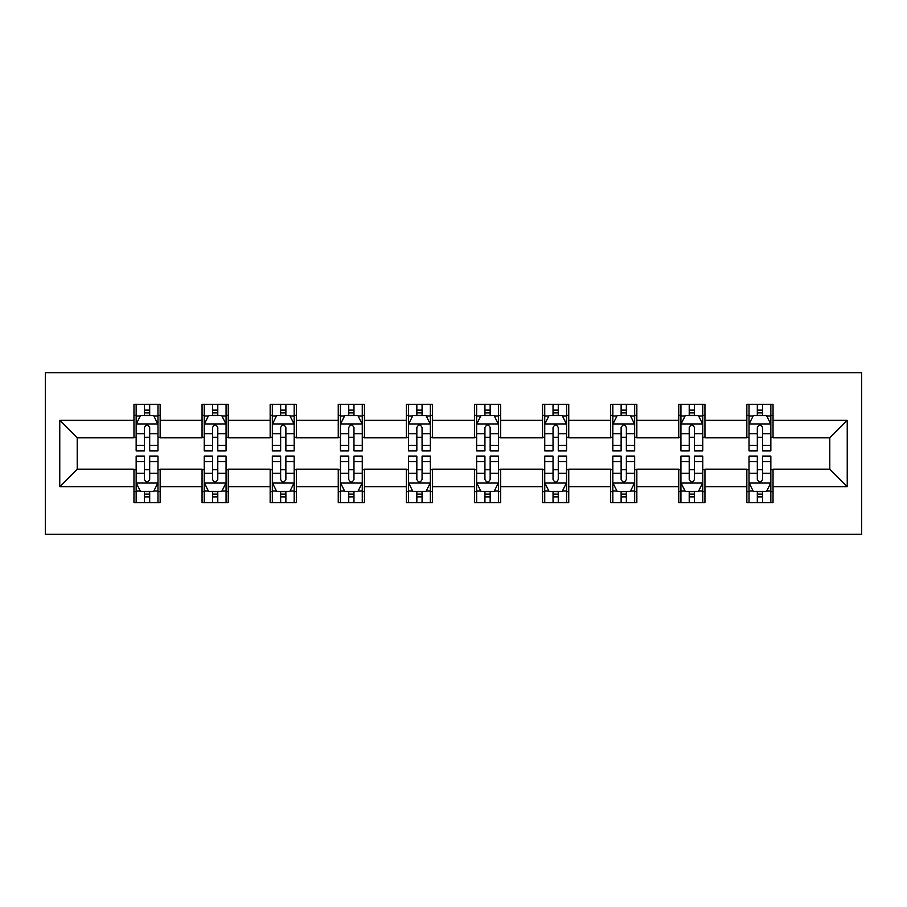 <?xml version="1.0" encoding="UTF-8"?>
<svg xmlns="http://www.w3.org/2000/svg" width="907" height="907" viewBox="0 0 907 907"><rect width="100%" height="100%" fill="white"/><g stroke="black" fill="none" stroke-linecap="round" stroke-linejoin="round"><path stroke-width="1.36" d="M45.35 534.257L861.65 534.257L861.65 372.743L45.35 372.743L45.35 534.257M773.036 420.326L773.036 404.386L746.846 404.386L746.846 420.326L704.943 420.326L704.943 404.386L678.742 404.386L678.742 420.326L636.839 420.326L636.839 404.386L610.649 404.386L610.649 420.326L568.746 420.326L568.746 404.386L542.556 404.386L542.556 420.326L500.641 420.326L500.641 404.386L474.452 404.386L474.452 420.326L432.548 420.326L432.548 404.386L406.359 404.386L406.359 420.326L364.444 420.326L364.444 404.386L338.254 404.386L338.254 420.326L296.351 420.326L296.351 404.386L270.161 404.386L270.161 420.326L228.258 420.326L228.258 404.386L202.057 404.386L202.057 420.326L160.154 420.326L160.154 404.386L133.964 404.386L133.964 420.326L59.76 420.326L59.76 486.674L77.22 469.214L133.964 469.214L133.964 502.614L160.154 502.614L160.154 469.214L202.057 469.214L202.057 502.614L228.258 502.614L228.258 469.214L270.161 469.214L270.161 502.614L296.351 502.614L296.351 469.214L338.254 469.214L338.254 502.614L364.444 502.614L364.444 469.214L406.359 469.214L406.359 502.614L432.548 502.614L432.548 469.214L474.452 469.214L474.452 502.614L500.641 502.614L500.641 469.214L542.556 469.214L542.556 502.614L568.746 502.614L568.746 469.214L610.649 469.214L610.649 502.614L636.839 502.614L636.839 469.214L678.742 469.214L678.742 502.614L704.943 502.614L704.943 469.214L746.846 469.214L746.846 502.614L773.036 502.614L773.036 469.214L829.78 469.214L829.78 437.786L773.036 437.786L773.036 420.326L847.24 420.326L847.24 486.674L773.036 486.674M746.846 486.674L704.943 486.674M678.742 486.674L636.839 486.674M610.649 486.674L568.746 486.674M542.556 486.674L500.641 486.674M474.452 486.674L432.548 486.674M406.359 486.674L364.444 486.674M338.254 486.674L296.351 486.674M270.161 486.674L228.258 486.674M202.057 486.674L160.154 486.674M133.964 486.674L59.76 486.674M746.846 420.326L746.846 437.786L704.943 437.786L704.943 420.326M678.742 420.326L678.742 437.786L636.839 437.786L636.839 420.326M610.649 420.326L610.649 437.786L568.746 437.786L568.746 420.326M542.556 420.326L542.556 437.786L500.641 437.786L500.641 420.326M474.452 420.326L474.452 437.786L432.548 437.786L432.548 420.326M406.359 420.326L406.359 437.786L364.444 437.786L364.444 420.326M338.254 420.326L338.254 437.786L296.351 437.786L296.351 420.326M270.161 420.326L270.161 437.786L228.258 437.786L228.258 420.326M202.057 420.326L202.057 437.786L160.154 437.786L160.154 420.326M133.964 420.326L133.964 437.786L77.22 437.786L59.76 420.326M77.22 437.786L77.22 469.214M847.24 486.674L829.78 469.214M829.78 437.786L847.24 420.326M133.964 415.304L136.152 415.304M144.44 415.304L149.678 415.304M157.977 415.304L160.154 415.304M133.964 437.344L136.152 437.344M144.44 437.344L149.678 437.344M157.977 437.344L160.154 437.344M133.964 469.656L136.152 469.656M144.44 469.656L149.678 469.656M157.977 469.656L160.154 469.656M133.964 491.696L136.152 491.696M144.44 491.696L149.678 491.696M157.977 491.696L160.154 491.696M202.057 469.656L204.245 469.656M212.544 469.656L217.782 469.656M226.07 469.656L228.258 469.656M202.057 491.696L204.245 491.696M212.544 491.696L217.782 491.696M226.07 491.696L228.258 491.696M202.057 415.304L204.245 415.304M212.544 415.304L217.782 415.304M226.07 415.304L228.258 415.304M202.057 437.344L204.245 437.344M212.544 437.344L217.782 437.344M226.07 437.344L228.258 437.344M270.161 469.656L272.338 469.656M280.637 469.656L285.875 469.656M294.174 469.656L296.351 469.656M270.161 491.696L272.338 491.696M280.637 491.696L285.875 491.696M294.174 491.696L296.351 491.696M270.161 415.304L272.338 415.304M280.637 415.304L285.875 415.304M294.174 415.304L296.351 415.304M270.161 437.344L272.338 437.344M280.637 437.344L285.875 437.344M294.174 437.344L296.351 437.344M338.254 469.656L340.442 469.656M348.73 469.656L353.968 469.656M362.267 469.656L364.444 469.656M338.254 491.696L340.442 491.696M348.73 491.696L353.968 491.696M362.267 491.696L364.444 491.696M338.254 415.304L340.442 415.304M348.73 415.304L353.968 415.304M362.267 415.304L364.444 415.304M338.254 437.344L340.442 437.344M348.73 437.344L353.968 437.344M362.267 437.344L364.444 437.344M406.359 469.656L408.535 469.656M416.835 469.656L422.072 469.656M430.36 469.656L432.548 469.656M406.359 491.696L408.535 491.696M416.835 491.696L422.072 491.696M430.36 491.696L432.548 491.696M406.359 415.304L408.535 415.304M416.835 415.304L422.072 415.304M430.36 415.304L432.548 415.304M406.359 437.344L408.535 437.344M416.835 437.344L422.072 437.344M430.36 437.344L432.548 437.344M474.452 469.656L476.64 469.656M484.928 469.656L490.165 469.656M498.465 469.656L500.641 469.656M474.452 491.696L476.64 491.696M484.928 491.696L490.165 491.696M498.465 491.696L500.641 491.696M474.452 415.304L476.64 415.304M484.928 415.304L490.165 415.304M498.465 415.304L500.641 415.304M474.452 437.344L476.64 437.344M484.928 437.344L490.165 437.344M498.465 437.344L500.641 437.344M542.556 469.656L544.733 469.656M553.032 469.656L558.27 469.656M566.558 469.656L568.746 469.656M542.556 491.696L544.733 491.696M553.032 491.696L558.27 491.696M566.558 491.696L568.746 491.696M542.556 415.304L544.733 415.304M553.032 415.304L558.27 415.304M566.558 415.304L568.746 415.304M542.556 437.344L544.733 437.344M553.032 437.344L558.27 437.344M566.558 437.344L568.746 437.344M610.649 469.656L612.826 469.656M621.125 469.656L626.363 469.656M634.662 469.656L636.839 469.656M610.649 491.696L612.826 491.696M621.125 491.696L626.363 491.696M634.662 491.696L636.839 491.696M610.649 415.304L612.826 415.304M621.125 415.304L626.363 415.304M634.662 415.304L636.839 415.304M610.649 437.344L612.826 437.344M621.125 437.344L626.363 437.344M634.662 437.344L636.839 437.344M678.742 469.656L680.93 469.656M689.218 469.656L694.456 469.656M702.755 469.656L704.943 469.656M678.742 491.696L680.93 491.696M689.218 491.696L694.456 491.696M702.755 491.696L704.943 491.696M678.742 415.304L680.93 415.304M689.218 415.304L694.456 415.304M702.755 415.304L704.943 415.304M678.742 437.344L680.93 437.344M689.218 437.344L694.456 437.344M702.755 437.344L704.943 437.344M746.846 469.656L749.023 469.656M757.322 469.656L762.56 469.656M770.848 469.656L773.036 469.656M746.846 491.696L749.023 491.696M757.322 491.696L762.56 491.696M770.848 491.696L773.036 491.696M746.846 415.304L749.023 415.304M757.322 415.304L762.56 415.304M770.848 415.304L773.036 415.304M746.846 437.344L749.023 437.344M757.322 437.344L762.56 437.344M770.848 437.344L773.036 437.344M149.678 410.066L144.44 410.066M157.977 445.405L149.678 445.405L149.678 450.881L157.977 450.881L157.977 424.249L153.612 415.519L140.517 415.519L136.152 424.249L136.152 450.881L144.44 450.881L144.44 445.405L136.152 445.405M136.152 424.249L136.152 404.386M157.977 424.249L157.977 404.386M144.44 415.519L144.44 404.386M149.678 404.386L149.678 415.519M149.678 445.405L149.678 427.526C147.932 424.159 146.186 424.159 144.44 427.526L144.44 445.405M144.44 496.934L149.678 496.934M136.152 461.595L144.44 461.595L144.44 456.119L136.152 456.119L136.152 482.751L140.517 491.481L153.612 491.481L157.977 482.751L157.977 456.119L149.678 456.119L149.678 461.595L157.977 461.595M157.977 482.751L157.977 502.614M136.152 482.751L136.152 502.614M149.678 491.481L149.678 502.614M144.44 502.614L144.44 491.481M144.44 461.595L144.44 479.474C146.186 482.841 147.932 482.841 149.678 479.474L149.678 461.595M217.782 410.066L212.544 410.066M226.07 445.405L217.782 445.405L217.782 450.881L226.07 450.881L226.07 424.249L221.705 415.519L208.61 415.519L204.245 424.249L204.245 450.881L212.544 450.881L212.544 445.405L204.245 445.405M204.245 424.249L204.245 404.386M226.07 424.249L226.07 404.386M212.544 415.519L212.544 404.386M217.782 404.386L217.782 415.519M217.782 445.405L217.782 427.526C216.036 424.159 214.29 424.159 212.544 427.526L212.544 445.405M285.875 410.066L280.637 410.066M294.174 445.405L285.875 445.405L285.875 450.881L294.174 450.881L294.174 424.249L289.798 415.519L276.703 415.519L272.338 424.249L272.338 450.881L280.637 450.881L280.637 445.405L272.338 445.405M272.338 424.249L272.338 404.386M294.174 424.249L294.174 404.386M280.637 415.519L280.637 404.386M285.875 404.386L285.875 415.519M285.875 445.405L285.875 427.526C284.129 424.159 282.383 424.159 280.637 427.526L280.637 445.405M212.544 496.934L217.782 496.934M204.245 461.595L212.544 461.595L212.544 456.119L204.245 456.119L204.245 482.751L208.61 491.481L221.705 491.481L226.07 482.751L226.07 456.119L217.782 456.119L217.782 461.595L226.07 461.595M226.07 482.751L226.07 502.614M204.245 482.751L204.245 502.614M217.782 491.481L217.782 502.614M212.544 502.614L212.544 491.481M212.544 461.595L212.544 479.474C214.279 482.841 216.025 482.841 217.782 479.474L217.782 461.595M280.637 496.934L285.875 496.934M272.338 461.595L280.637 461.595L280.637 456.119L272.338 456.119L272.338 482.751L276.703 491.481L289.798 491.481L294.174 482.751L294.174 456.119L285.875 456.119L285.875 461.595L294.174 461.595M294.174 482.751L294.174 502.614M272.338 482.751L272.338 502.614M285.875 491.481L285.875 502.614M280.637 502.614L280.637 491.481M280.637 461.595L280.637 479.474C282.383 482.841 284.129 482.841 285.875 479.474L285.875 461.595M353.968 410.066L348.73 410.066M362.267 445.405L353.968 445.405L353.968 450.881L362.267 450.881L362.267 424.249L357.902 415.519L344.807 415.519L340.442 424.249L340.442 450.881L348.73 450.881L348.73 445.405L340.442 445.405M340.442 424.249L340.442 404.386M362.267 424.249L362.267 404.386M348.73 415.519L348.73 404.386M353.968 404.386L353.968 415.519M353.968 445.405L353.968 427.526C352.233 424.159 350.487 424.159 348.73 427.526L348.73 445.405M422.072 410.066L416.835 410.066M430.36 445.405L422.072 445.405L422.072 450.881L430.36 450.881L430.36 424.249L425.995 415.519L412.9 415.519L408.535 424.249L408.535 450.881L416.835 450.881L416.835 445.405L408.535 445.405M408.535 424.249L408.535 404.386M430.36 424.249L430.36 404.386M416.835 415.519L416.835 404.386M422.072 404.386L422.072 415.519M422.072 445.405L422.072 427.526C420.326 424.159 418.58 424.159 416.835 427.526L416.835 445.405M490.165 410.066L484.928 410.066M498.465 445.405L490.165 445.405L490.165 450.881L498.465 450.881L498.465 424.249L494.1 415.519L481.005 415.519L476.64 424.249L476.64 450.881L484.928 450.881L484.928 445.405L476.64 445.405M476.64 424.249L476.64 404.386M498.465 424.249L498.465 404.386M484.928 415.519L484.928 404.386M490.165 404.386L490.165 415.519M490.165 445.405L490.165 427.526C488.42 424.159 486.674 424.159 484.928 427.526L484.928 445.405M348.73 496.934L353.968 496.934M340.442 461.595L348.73 461.595L348.73 456.119L340.442 456.119L340.442 482.751L344.807 491.481L357.902 491.481L362.267 482.751L362.267 456.119L353.968 456.119L353.968 461.595L362.267 461.595M362.267 482.751L362.267 502.614M340.442 482.751L340.442 502.614M353.968 491.481L353.968 502.614M348.73 502.614L348.73 491.481M348.73 461.595L348.73 479.474C350.476 482.841 352.222 482.841 353.968 479.474L353.968 461.595M416.835 496.934L422.072 496.934M408.535 461.595L416.835 461.595L416.835 456.119L408.535 456.119L408.535 482.751L412.9 491.481L425.995 491.481L430.36 482.751L430.36 456.119L422.072 456.119L422.072 461.595L430.36 461.595M430.36 482.751L430.36 502.614M408.535 482.751L408.535 502.614M422.072 491.481L422.072 502.614M416.835 502.614L416.835 491.481M416.835 461.595L416.835 479.474C418.58 482.841 420.326 482.841 422.072 479.474L422.072 461.595M484.928 496.934L490.165 496.934M476.64 461.595L484.928 461.595L484.928 456.119L476.64 456.119L476.64 482.751L481.005 491.481L494.1 491.481L498.465 482.751L498.465 456.119L490.165 456.119L490.165 461.595L498.465 461.595M498.465 482.751L498.465 502.614M476.64 482.751L476.64 502.614M490.165 491.481L490.165 502.614M484.928 502.614L484.928 491.481M484.928 461.595L484.928 479.474C486.674 482.841 488.42 482.841 490.165 479.474L490.165 461.595M558.27 410.066L553.032 410.066M566.558 445.405L558.27 445.405L558.27 450.881L566.558 450.881L566.558 424.249L562.193 415.519L549.098 415.519L544.733 424.249L544.733 450.881L553.032 450.881L553.032 445.405L544.733 445.405M544.733 424.249L544.733 404.386M566.558 424.249L566.558 404.386M553.032 415.519L553.032 404.386M558.27 404.386L558.27 415.519M558.27 445.405L558.27 427.526C556.524 424.159 554.778 424.159 553.032 427.526L553.032 445.405M553.032 496.934L558.27 496.934M544.733 461.595L553.032 461.595L553.032 456.119L544.733 456.119L544.733 482.751L549.098 491.481L562.193 491.481L566.558 482.751L566.558 456.119L558.27 456.119L558.27 461.595L566.558 461.595M566.558 482.751L566.558 502.614M544.733 482.751L544.733 502.614M558.27 491.481L558.27 502.614M553.032 502.614L553.032 491.481M553.032 461.595L553.032 479.474C554.767 482.841 556.513 482.841 558.27 479.474L558.27 461.595M626.363 410.066L621.125 410.066M634.662 445.405L626.363 445.405L626.363 450.881L634.662 450.881L634.662 424.249L630.297 415.519L617.202 415.519L612.826 424.249L612.826 450.881L621.125 450.881L621.125 445.405L612.826 445.405M612.826 424.249L612.826 404.386M634.662 424.249L634.662 404.386M621.125 415.519L621.125 404.386M626.363 404.386L626.363 415.519M626.363 445.405L626.363 427.526C624.617 424.159 622.871 424.159 621.125 427.526L621.125 445.405M621.125 496.934L626.363 496.934M612.826 461.595L621.125 461.595L621.125 456.119L612.826 456.119L612.826 482.751L617.202 491.481L630.297 491.481L634.662 482.751L634.662 456.119L626.363 456.119L626.363 461.595L634.662 461.595M634.662 482.751L634.662 502.614M612.826 482.751L612.826 502.614M626.363 491.481L626.363 502.614M621.125 502.614L621.125 491.481M621.125 461.595L621.125 479.474C622.871 482.841 624.617 482.841 626.363 479.474L626.363 461.595M694.456 410.066L689.218 410.066M702.755 445.405L694.456 445.405L694.456 450.881L702.755 450.881L702.755 424.249L698.39 415.519L685.295 415.519L680.93 424.249L680.93 450.881L689.218 450.881L689.218 445.405L680.93 445.405M680.93 424.249L680.93 404.386M702.755 424.249L702.755 404.386M689.218 415.519L689.218 404.386M694.456 404.386L694.456 415.519M694.456 445.405L694.456 427.526C692.721 424.159 690.975 424.159 689.218 427.526L689.218 445.405M689.218 496.934L694.456 496.934M680.93 461.595L689.218 461.595L689.218 456.119L680.93 456.119L680.93 482.751L685.295 491.481L698.39 491.481L702.755 482.751L702.755 456.119L694.456 456.119L694.456 461.595L702.755 461.595M702.755 482.751L702.755 502.614M680.93 482.751L680.93 502.614M694.456 491.481L694.456 502.614M689.218 502.614L689.218 491.481M689.218 461.595L689.218 479.474C690.964 482.841 692.71 482.841 694.456 479.474L694.456 461.595M762.56 410.066L757.322 410.066M770.848 445.405L762.56 445.405L762.56 450.881L770.848 450.881L770.848 424.249L766.483 415.519L753.388 415.519L749.023 424.249L749.023 450.881L757.322 450.881L757.322 445.405L749.023 445.405M749.023 424.249L749.023 404.386M770.848 424.249L770.848 404.386M757.322 415.519L757.322 404.386M762.56 404.386L762.56 415.519M762.56 445.405L762.56 427.526C760.814 424.159 759.068 424.159 757.322 427.526L757.322 445.405M757.322 496.934L762.56 496.934M749.023 461.595L757.322 461.595L757.322 456.119L749.023 456.119L749.023 482.751L753.388 491.481L766.483 491.481L770.848 482.751L770.848 456.119L762.56 456.119L762.56 461.595L770.848 461.595M770.848 482.751L770.848 502.614M749.023 482.751L749.023 502.614M762.56 491.481L762.56 502.614M757.322 502.614L757.322 491.481M757.322 461.595L757.322 479.474C759.068 482.841 760.814 482.841 762.56 479.474L762.56 461.595M157.863 424.034L136.254 424.034M136.152 416.041L140.245 416.041M153.873 416.041L157.977 416.041M144.44 433.705L136.152 433.705M157.977 433.705L149.678 433.705M149.678 412.844L144.44 412.844M136.254 482.966L157.863 482.966M157.977 490.959L153.873 490.959M140.245 490.959L136.152 490.959M149.678 473.295L157.977 473.295M136.152 473.295L144.44 473.295M144.44 494.156L149.678 494.156M225.956 424.034L204.358 424.034M204.245 416.041L208.349 416.041M221.966 416.041L226.07 416.041M212.544 433.705L204.245 433.705M226.07 433.705L217.782 433.705M217.782 412.844L212.544 412.844M294.061 424.034L272.451 424.034M272.338 416.041L276.442 416.041M290.07 416.041L294.174 416.041M280.637 433.705L272.338 433.705M294.174 433.705L285.875 433.705M285.875 412.844L280.637 412.844M204.358 482.966L225.956 482.966M226.07 490.959L221.966 490.959M208.349 490.959L204.245 490.959M217.782 473.295L226.07 473.295M204.245 473.295L212.544 473.295M212.544 494.156L217.782 494.156M272.451 482.966L294.061 482.966M294.174 490.959L290.07 490.959M276.442 490.959L272.338 490.959M285.875 473.295L294.174 473.295M272.338 473.295L280.637 473.295M280.637 494.156L285.875 494.156M362.154 424.034L340.544 424.034M340.442 416.041L344.547 416.041M358.163 416.041L362.267 416.041M348.73 433.705L340.442 433.705M362.267 433.705L353.968 433.705M353.968 412.844L348.73 412.844M430.258 424.034L408.649 424.034M408.535 416.041L412.64 416.041M426.256 416.041L430.36 416.041M416.835 433.705L408.535 433.705M430.36 433.705L422.072 433.705M422.072 412.844L416.835 412.844M498.351 424.034L476.742 424.034M476.64 416.041L480.744 416.041M494.36 416.041L498.465 416.041M484.928 433.705L476.64 433.705M498.465 433.705L490.165 433.705M490.165 412.844L484.928 412.844M340.544 482.966L362.154 482.966M362.267 490.959L358.163 490.959M344.547 490.959L340.442 490.959M353.968 473.295L362.267 473.295M340.442 473.295L348.73 473.295M348.73 494.156L353.968 494.156M408.649 482.966L430.258 482.966M430.36 490.959L426.256 490.959M412.64 490.959L408.535 490.959M422.072 473.295L430.36 473.295M408.535 473.295L416.835 473.295M416.835 494.156L422.072 494.156M476.742 482.966L498.351 482.966M498.465 490.959L494.36 490.959M480.744 490.959L476.64 490.959M490.165 473.295L498.465 473.295M476.64 473.295L484.928 473.295M484.928 494.156L490.165 494.156M566.456 424.034L544.846 424.034M544.733 416.041L548.837 416.041M562.453 416.041L566.558 416.041M553.032 433.705L544.733 433.705M566.558 433.705L558.27 433.705M558.27 412.844L553.032 412.844M544.846 482.966L566.456 482.966M566.558 490.959L562.453 490.959M548.837 490.959L544.733 490.959M558.27 473.295L566.558 473.295M544.733 473.295L553.032 473.295M553.032 494.156L558.27 494.156M634.549 424.034L612.939 424.034M612.826 416.041L616.93 416.041M630.558 416.041L634.662 416.041M621.125 433.705L612.826 433.705M634.662 433.705L626.363 433.705M626.363 412.844L621.125 412.844M612.939 482.966L634.549 482.966M634.662 490.959L630.558 490.959M616.93 490.959L612.826 490.959M626.363 473.295L634.662 473.295M612.826 473.295L621.125 473.295M621.125 494.156L626.363 494.156M702.642 424.034L681.044 424.034M680.93 416.041L685.034 416.041M698.651 416.041L702.755 416.041M689.218 433.705L680.93 433.705M702.755 433.705L694.456 433.705M694.456 412.844L689.218 412.844M681.044 482.966L702.642 482.966M702.755 490.959L698.651 490.959M685.034 490.959L680.93 490.959M694.456 473.295L702.755 473.295M680.93 473.295L689.218 473.295M689.218 494.156L694.456 494.156M770.746 424.034L749.137 424.034M749.023 416.041L753.127 416.041M766.755 416.041L770.848 416.041M757.322 433.705L749.023 433.705M770.848 433.705L762.56 433.705M762.56 412.844L757.322 412.844M749.137 482.966L770.746 482.966M770.848 490.959L766.755 490.959M753.127 490.959L749.023 490.959M762.56 473.295L770.848 473.295M749.023 473.295L757.322 473.295M757.322 494.156L762.56 494.156"/></g></svg>
